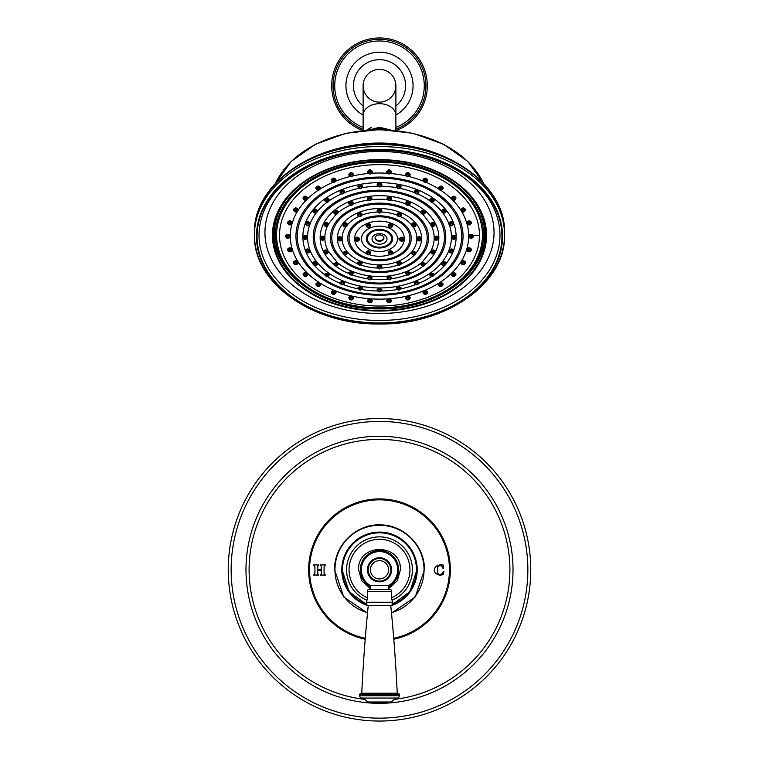 <?xml version="1.0" encoding="UTF-8"?>
<svg xmlns="http://www.w3.org/2000/svg" width="759" height="759" viewBox="0 0 759 759"><rect width="100%" height="100%" fill="white"/><g stroke="black" fill="none" stroke-linecap="round" stroke-linejoin="round"><path stroke-width="1.14" d="M365.278 638.281A69.951 69.951 0 0 1 379.5 499.839A69.951 69.951 0 0 1 393.722 638.281M314.928 566.774L314.928 573.187L313.619 575.056L318.856 575.056L317.841 574.041L317.642 570.294L321.351 570.294L321.142 574.041L320.156 575.056L325.383 575.056L324.065 573.187L324.065 566.774L325.383 564.905L320.156 564.905L321.161 565.901L321.351 569.582L317.642 569.582L317.841 565.92L318.856 564.905L313.619 564.905L314.928 566.774M435.865 566.29C432.829 570.768 434.195 573.747 439.973 575.246L443.465 574.62L443.835 571.442L442.032 573.605C440.334 574.942 438.911 574.829 437.763 573.244L437.772 566.698L440.04 565.389L441.956 566.309L442.971 568.282L443.588 568.282L443.398 565.113L440.087 564.668L435.865 566.29M379.5 418.522A151.259 151.259 0 0 0 228.241 569.791A151.259 151.259 0 0 0 379.5 721.05A151.259 151.259 0 0 0 530.759 569.791A151.259 151.259 0 0 0 379.5 418.522M367.441 597.769A30.474 30.474 0 0 1 379.5 539.317A30.474 30.474 0 0 1 391.559 597.769M370.193 589.553L370.193 585.436L388.807 585.436L388.807 589.553M392.678 602.248A20.569 20.569 0 0 1 391.701 591.451A1.613 1.613 90 0 0 390.107 589.553L368.893 589.553A1.613 1.613 -90 0 0 367.299 591.451A20.569 20.569 0 0 1 366.322 602.248A2.419 2.419 0 0 0 368.248 605.483A1694.135 1694.135 0 0 0 361.749 693.214L397.251 693.214A1694.135 1694.135 0 0 0 390.752 605.483A2.419 2.419 0 0 0 392.678 602.248L366.322 602.248M390.771 605.483L368.229 605.483M391.454 701.99A11.499 11.499 0 0 1 397.517 698.052A2.419 2.419 90 0 0 399.329 695.718L399.329 694.827A1.613 1.613 0 0 0 397.716 693.214L361.284 693.214A1.613 1.613 0 0 0 359.671 694.827L359.671 695.718A2.419 2.419 -90 0 0 361.483 698.052A11.499 11.499 0 0 1 367.546 701.99A2.419 2.419 0 0 0 369.434 702.9L389.566 702.9A2.419 2.419 0 0 0 391.454 701.99L367.546 701.99M390.79 569.791A11.29 11.29 0 0 1 379.5 581.081A11.29 11.29 0 0 1 368.21 569.791A11.29 11.29 0 0 1 379.5 558.491A11.29 11.29 0 0 1 390.79 569.791A11.29 11.29 0 0 1 379.5 581.081A11.29 11.29 0 0 1 368.21 569.791A11.29 11.29 0 0 1 379.5 558.491A11.29 11.29 0 0 1 390.79 569.791M328.903 200.936L329.349 199.93C327.822 197.625 326.266 197.568 324.672 199.759L324.7 200.015M329.273 200.699A2.258 1.594 180 0 0 329.283 200.575A2.258 1.594 180 0 0 327.015 198.981A2.258 1.594 180 0 0 324.757 200.575A2.258 1.594 180 0 0 324.767 200.699C326.266 202.805 327.774 202.805 329.273 200.699L329.349 199.93M401.027 186.496L401.056 186.23C399.481 183.953 397.915 183.972 396.378 186.297L396.407 186.562M418.93 191.704L418.959 191.439C417.374 189.209 415.818 189.247 414.281 191.572L414.31 191.828M434.3 200.015L434.328 199.759C432.744 197.568 431.178 197.625 429.651 199.93L429.727 200.699C431.226 202.805 432.734 202.805 434.233 200.699A2.258 1.594 180 0 0 434.243 200.575A2.258 1.594 180 0 0 431.985 198.981A2.258 1.594 180 0 0 429.717 200.575A2.258 1.594 180 0 0 429.727 200.699M429.651 199.93L430.097 200.936M441.453 210.822L441.605 211.429L441.453 210.822C442.971 208.535 444.537 208.469 446.121 210.604L446.102 210.86M453.512 223.507L453.54 223.25C451.947 221.154 450.391 221.239 448.863 223.488L449.072 224.171M456.045 237.083L456.074 236.827C454.707 234.854 453.161 234.844 451.425 236.817L451.396 237.083M307.604 237.083L307.575 236.817C305.839 234.844 304.293 234.844 302.926 236.827L302.955 237.083M309.928 224.171L310.137 223.488C308.609 221.239 307.053 221.154 305.46 223.25L305.488 223.507M317.547 210.822L317.395 211.429L317.547 210.822C316.029 208.535 314.473 208.469 312.879 210.604L312.898 210.86M344.69 191.828L344.719 191.572C343.191 189.247 341.635 189.209 340.041 191.439L340.07 191.704M362.593 186.562L362.622 186.297C361.085 183.972 359.519 183.953 357.944 186.23L357.973 186.496M381.805 184.741L381.834 184.475C380.278 182.169 378.722 182.169 377.166 184.475L377.195 184.741M399.718 187.388A1.006 0.712 0 0 1 397.697 187.388A1.006 0.712 180 0 1 399.718 187.388M417.621 192.634A1.006 0.712 0 0 1 415.6 192.634A1.006 0.712 180 0 1 417.621 192.634M432.991 200.974A1.006 0.712 0 0 1 430.97 200.974A1.006 0.712 180 0 1 432.991 200.974M444.783 211.846A1.006 0.712 0 0 1 442.763 211.846A1.006 0.712 180 0 1 444.783 211.846M452.203 224.503A1.006 0.712 0 0 1 450.182 224.503A1.006 0.712 180 0 1 452.203 224.503M310.108 250.897L309.928 249.986C307.974 248.468 306.484 248.61 305.46 250.413L305.488 250.66M317.528 263.534L317.025 262.282C314.994 261.21 313.609 261.476 312.879 263.088L312.898 263.326M329.321 274.388L328.381 272.861L324.7 274.208M344.7 282.699L343.22 280.991L340.07 282.576M362.603 287.908L360.534 286.134L357.973 287.841M381.815 289.663L379.87 287.936L377.185 289.663M401.027 287.841L398.466 286.134L396.397 287.908M418.93 282.576L415.78 280.991L414.3 282.699M434.3 274.208L430.619 272.861L429.679 274.388M446.102 263.326L446.121 263.088C445.391 261.476 444.006 261.21 441.975 262.282L441.472 263.534M453.512 250.66L453.54 250.413C452.516 248.61 451.026 248.468 449.072 249.986L448.892 250.897M308.818 251.665A1.006 0.712 0 0 1 306.797 251.665A1.006 0.712 180 0 1 308.818 251.665M316.237 264.322A1.006 0.712 0 0 1 314.217 264.322A1.006 0.712 180 0 1 316.237 264.322M328.03 275.194A1.006 0.712 0 0 1 326.009 275.194A1.006 0.712 180 0 1 328.03 275.194M343.4 283.534A1.006 0.712 0 0 1 341.379 283.534A1.006 0.712 180 0 1 343.4 283.534M361.303 288.781A1.006 0.712 0 0 1 359.282 288.781A1.006 0.712 180 0 1 361.303 288.781M380.506 290.564A1.006 0.712 0 0 1 378.494 290.564A1.006 0.712 180 0 1 380.506 290.564M399.718 288.781A1.006 0.712 0 0 1 397.697 288.781A1.006 0.712 180 0 1 399.718 288.781M417.621 283.534A1.006 0.712 0 0 1 415.6 283.534A1.006 0.712 180 0 1 417.621 283.534M432.991 275.194A1.006 0.712 0 0 1 430.97 275.194A1.006 0.712 180 0 1 432.991 275.194M444.783 264.322A1.006 0.712 0 0 1 442.763 264.322A1.006 0.712 180 0 1 444.783 264.322M452.203 251.665A1.006 0.712 0 0 1 450.182 251.665A1.006 0.712 180 0 1 452.203 251.665M473.398 236.011L473.426 235.764C471.832 233.734 470.276 233.838 468.739 236.068L468.768 236.315M290.232 236.315L290.261 236.068C288.724 233.838 287.168 233.734 285.574 235.764L285.602 236.011M471.396 249.474L471.424 249.227C469.83 247.235 468.275 247.339 466.738 249.531L466.766 249.768M465.476 262.348L465.504 262.111C463.91 260.157 462.354 260.252 460.817 262.396L460.846 262.623M455.903 274.084L455.931 273.847C454.337 271.921 452.772 272.007 451.244 274.103L451.273 274.331M443.095 284.16L443.123 283.932C441.529 282.016 439.964 282.092 438.436 284.141L438.465 284.369M427.611 292.139L427.63 291.911C426.046 290.004 424.48 290.061 422.943 292.063L422.972 292.291M410.116 297.67L410.145 297.443C408.56 295.536 406.995 295.574 405.458 297.547L405.477 297.765M391.388 300.517L391.416 300.289C389.841 298.372 388.285 298.382 386.729 300.327L386.758 300.545M372.242 300.545L372.271 300.327C370.715 298.382 369.159 298.372 367.584 300.289L367.612 300.517M353.523 297.765L353.542 297.547C351.996 295.574 350.44 295.536 348.855 297.443L348.884 297.67M336.028 292.291L336.057 292.063C334.52 290.061 332.954 290.004 331.37 291.911L331.389 292.139M320.535 284.369L320.564 284.141C319.036 282.092 317.471 282.016 315.877 283.932L315.905 284.16M307.727 274.331L307.756 274.103C306.219 272.007 304.663 271.921 303.069 273.847L303.097 274.084M298.154 262.623L298.183 262.396C296.646 260.252 295.08 260.157 293.496 262.111L293.524 262.348M292.234 249.768L292.262 249.531C290.725 247.339 289.17 247.235 287.576 249.227L287.604 249.474M427.602 180.035L427.63 179.769C426.055 177.502 424.49 177.559 422.943 179.921L422.972 180.187M443.095 187.966L443.123 187.701C441.539 185.481 439.973 185.547 438.436 187.909L438.465 188.166M455.903 198.004L455.931 197.738C454.347 195.566 452.781 195.642 451.244 197.985L451.273 198.241M465.476 209.702L465.504 209.446C463.92 207.321 462.354 207.416 460.817 209.721L460.846 209.977M471.396 222.558L471.424 222.302C469.83 220.233 468.275 220.328 466.738 222.605L466.766 222.852M292.234 222.852L292.262 222.605C290.725 220.328 289.17 220.224 287.576 222.302L287.604 222.558M298.154 209.977L298.183 209.721C296.646 207.416 295.08 207.321 293.496 209.446L293.524 209.702M307.727 198.241L307.756 197.985C306.219 195.642 304.653 195.566 303.069 197.738L303.097 198.004M320.535 188.166L320.564 187.909C319.027 185.547 317.461 185.481 315.877 187.701L315.905 187.966M336.028 180.187L336.057 179.921C334.51 177.559 332.945 177.502 331.37 179.769L331.398 180.035M353.514 174.655L353.542 174.39C351.996 172.018 350.43 171.989 348.855 174.295L348.884 174.561M372.242 171.809L372.271 171.543C370.715 169.181 369.149 169.172 367.584 171.515L367.612 171.781M391.388 171.781L391.416 171.515C389.851 169.172 388.285 169.181 386.729 171.543L386.758 171.809M410.116 174.561L410.145 174.295C408.57 171.989 407.004 172.018 405.458 174.39L405.486 174.655M483.635 219.873A105.283 74.439 180 0 1 484.783 230.812L484.783 234.095C486.187 274.54 435.002 310.27 378.58 308.885C322.803 309.539 272.87 274.065 274.217 234.095A105.283 74.439 0 0 1 300.109 185.205M275.365 219.873A105.283 74.439 180 0 0 274.217 230.812L274.217 234.095M273.155 233.041A106.383 75.226 180 0 0 276.599 249.91M482.401 249.91A106.383 75.226 180 0 0 485.845 233.041M283.183 203.327C299.881 177.378 339.093 159.751 379.5 160.073A106.383 75.226 180 0 0 283.183 203.327A106.383 75.226 180 0 0 273.117 235.271A106.383 75.226 180 0 0 379.5 310.497A106.383 75.226 180 0 0 485.883 235.271A106.383 75.226 180 0 0 475.817 203.327A106.383 75.226 180 0 0 379.5 160.045C419.907 159.751 459.119 177.378 475.817 203.327M342.224 147.644A109.818 77.655 0 0 1 379.5 143.034A109.818 77.655 180 0 1 416.776 147.644M387.09 129.713L379.5 128.556L372.906 129.666M376.293 129.561L383.75 129.59M369.557 129.846L379.5 127.265L390.297 129.903M366.787 130.055L371.531 127.246L367.783 129.979M367.365 130.007L371.531 127.246M372.46 129.685L387.517 129.742M363.115 130.406L363.115 115.283A16.385 11.584 180 0 1 379.5 103.698A16.385 11.584 180 0 1 395.885 115.283L395.885 85.748A16.385 16.385 0 0 0 379.5 69.363A16.385 16.385 0 0 0 363.115 85.748A16.385 16.385 0 0 0 379.5 102.133A16.385 16.385 0 0 0 395.885 85.748A16.385 16.385 0 0 0 379.5 69.363A16.385 16.385 0 0 0 363.115 85.748A16.385 16.385 0 0 1 379.5 69.363M362.603 130.463A47.798 47.798 0 0 1 379.5 37.95A47.798 47.798 0 0 1 396.397 130.463M472.07 237.083A1.006 0.712 0 0 1 470.058 237.083A1.006 0.712 180 0 1 472.07 237.083M426.292 181.012A1.006 0.712 0 0 1 424.272 181.012A1.006 0.712 180 0 1 426.292 181.012M441.776 188.972A1.006 0.712 0 0 1 439.765 188.972A1.006 0.712 180 0 1 441.776 188.972M454.584 199.029A1.006 0.712 0 0 1 452.573 199.029A1.006 0.712 180 0 1 454.584 199.029M464.157 210.746A1.006 0.712 0 0 1 462.136 210.746A1.006 0.712 180 0 1 464.157 210.746M470.068 223.62A1.006 0.712 0 0 1 468.056 223.62A1.006 0.712 180 0 1 470.068 223.62M290.944 223.62A1.006 0.712 0 0 1 288.932 223.62A1.006 0.712 180 0 1 290.944 223.62M296.864 210.746A1.006 0.712 0 0 1 294.843 210.746A1.006 0.712 180 0 1 296.864 210.746M306.427 199.029A1.006 0.712 0 0 1 304.416 199.029A1.006 0.712 180 0 1 306.427 199.029M319.235 188.972A1.006 0.712 0 0 1 317.224 188.972A1.006 0.712 180 0 1 319.235 188.972M334.728 181.012A1.006 0.712 0 0 1 332.708 181.012A1.006 0.712 180 0 1 334.728 181.012M352.214 175.509A1.006 0.712 0 0 1 350.193 175.509A1.006 0.712 180 0 1 352.214 175.509M370.933 172.691A1.006 0.712 0 0 1 368.921 172.691A1.006 0.712 180 0 1 370.933 172.691M390.079 172.691A1.006 0.712 0 0 1 388.067 172.691A1.006 0.712 180 0 1 390.079 172.691M408.807 175.509A1.006 0.712 0 0 1 406.786 175.509A1.006 0.712 180 0 1 408.807 175.509M288.942 237.083A1.006 0.712 0 0 1 286.93 237.083A1.006 0.712 180 0 1 288.942 237.083M470.068 250.546A1.006 0.712 0 0 1 468.056 250.546A1.006 0.712 180 0 1 470.068 250.546M464.157 263.42A1.006 0.712 0 0 1 462.136 263.42A1.006 0.712 180 0 1 464.157 263.42M454.584 275.137A1.006 0.712 0 0 1 452.573 275.137A1.006 0.712 180 0 1 454.584 275.137M441.776 285.204A1.006 0.712 0 0 1 439.765 285.204A1.006 0.712 180 0 1 441.776 285.204M426.292 293.154A1.006 0.712 0 0 1 424.272 293.154A1.006 0.712 180 0 1 426.292 293.154M408.807 298.657A1.006 0.712 0 0 1 406.786 298.657A1.006 0.712 180 0 1 408.807 298.657M390.079 301.475A1.006 0.712 0 0 1 388.067 301.475A1.006 0.712 180 0 1 390.079 301.475M370.933 301.475A1.006 0.712 0 0 1 368.921 301.475A1.006 0.712 180 0 1 370.933 301.475M352.214 298.657A1.006 0.712 0 0 1 350.193 298.657A1.006 0.712 180 0 1 352.214 298.657M334.728 293.154A1.006 0.712 0 0 1 332.708 293.154A1.006 0.712 180 0 1 334.728 293.154M319.235 285.204A1.006 0.712 0 0 1 317.224 285.204A1.006 0.712 180 0 1 319.235 285.204M306.427 275.137A1.006 0.712 0 0 1 304.416 275.137A1.006 0.712 180 0 1 306.427 275.137M296.864 263.42A1.006 0.712 0 0 1 294.843 263.42A1.006 0.712 180 0 1 296.864 263.42M290.944 250.546A1.006 0.712 0 0 1 288.932 250.546A1.006 0.712 180 0 1 290.944 250.546M306.285 238.079A1.006 0.712 0 0 1 304.274 238.079A1.006 0.712 180 0 1 306.285 238.079M391.691 198.412L391.72 198.156C390.145 195.898 388.589 195.907 387.033 198.184L387.062 198.45M410.258 203.156L410.287 202.9C408.684 200.689 407.128 200.718 405.6 202.995L405.629 203.251M420.733 211.998L420.894 212.615L420.733 211.998C422.251 209.731 423.816 209.683 425.419 211.846L425.391 212.112M422.981 214.436L430.628 224.322M435.268 224.18L435.296 223.924C433.693 221.818 432.127 221.875 430.609 224.104M438.702 237.928L438.73 237.681C437.573 235.764 436.046 235.651 434.167 237.339L434.044 237.871M324.956 237.871L324.833 237.339C322.954 235.651 321.427 235.764 320.27 237.681L320.298 237.928M328.372 224.322L328.391 224.104C326.873 221.875 325.307 221.808 323.704 223.924L323.732 224.18M328.391 224.114L336.019 214.436M338.267 211.998L338.106 212.615L338.267 211.998C336.759 209.731 335.193 209.683 333.581 211.846L333.609 212.112M353.371 203.251L353.4 202.995C351.872 200.718 350.316 200.689 348.713 202.9L348.742 203.156M371.938 198.45L371.967 198.184C370.42 195.907 368.855 195.898 367.28 198.156L367.309 198.412M390.382 199.332A1.006 0.712 0 0 1 388.371 199.332A1.006 0.712 180 0 1 390.382 199.332M408.949 204.114A1.006 0.712 0 0 1 406.928 204.114A1.006 0.712 180 0 1 408.949 204.114M424.072 213.089A1.006 0.712 0 0 1 422.061 213.089A1.006 0.712 180 0 1 424.072 213.089M433.949 225.186A1.006 0.712 0 0 1 431.937 225.186A1.006 0.712 180 0 1 433.949 225.186M435.268 251.684L435.296 251.438C434.537 249.777 433.142 249.502 431.121 250.593L430.628 251.827M430.609 251.618L420.761 263.933M425.391 263.79L421.852 262.31M410.258 272.794L407.469 271.077L406.188 271.599L405.629 272.879M391.691 277.595L389.718 275.84L388.266 276.02L387.062 277.633M371.938 277.633L370.734 276.02L369.282 275.84L367.309 277.595M353.371 272.879L352.812 271.599L351.531 271.077L348.742 272.794M338.239 263.933L337.148 262.31L333.609 263.79M337.148 262.31L327.879 250.593C325.858 249.502 324.463 249.777 323.704 251.438L323.732 251.684M323.638 238.943A1.006 0.712 0 0 1 321.617 238.943A1.006 0.712 180 0 1 323.638 238.943M381.824 210.679L381.853 210.423C380.287 208.184 378.713 208.184 377.147 210.423L377.176 210.679M401.596 214.389L401.625 214.133C400.002 211.941 398.428 211.96 396.919 214.199L397.014 215.167C398.513 217.273 400.012 217.273 401.52 215.167A2.258 1.594 180 0 0 401.53 215.053A2.258 1.594 180 0 0 399.262 213.45A2.258 1.594 180 0 0 397.004 215.053A2.258 1.594 180 0 0 397.014 215.167M396.919 214.199L397.355 215.186M416.065 224.598L416.093 224.341C414.452 222.197 412.887 222.235 411.387 224.455L411.416 224.711M411.387 224.455L411.397 224.617A37.409 26.451 0 0 0 400.467 216.533M421.368 238.554L421.387 238.307C420.344 236.438 418.845 236.248 416.9 237.747L416.682 238.44M342.318 238.44L342.1 237.747C340.155 236.248 338.656 236.438 337.613 238.307L337.632 238.554M347.584 224.711L347.613 224.455C346.113 222.235 344.548 222.197 342.907 224.341L342.935 224.598M358.533 216.533A37.409 26.451 0 0 0 347.603 224.617L347.613 224.455M361.645 215.186L362.081 214.199C360.572 211.96 358.998 211.941 357.375 214.133L357.404 214.389M361.986 215.167A2.258 1.594 180 0 0 361.996 215.053A2.258 1.594 180 0 0 359.738 213.45A2.258 1.594 180 0 0 357.47 215.053A2.258 1.594 180 0 0 357.48 215.167C358.988 217.273 360.487 217.273 361.986 215.167L362.081 214.199M380.506 211.704A1.006 0.712 0 0 1 378.494 211.704A1.006 0.712 180 0 1 380.506 211.704M400.278 215.442A1.006 0.712 0 0 1 398.257 215.442A1.006 0.712 180 0 1 400.278 215.442M414.746 225.679A1.006 0.712 0 0 1 412.725 225.679A1.006 0.712 180 0 1 414.746 225.679M416.065 252.538L412.374 251.058L411.416 252.652M401.596 262.785L399.044 260.992L397.355 261.684L396.938 262.851M381.824 266.561L380.477 264.882L378.523 264.882L377.176 266.561M362.062 262.851L361.645 261.684L359.956 260.992L357.404 262.785M347.584 252.652L346.626 251.058L342.935 252.538M340.981 239.654A1.006 0.712 0 0 1 338.96 239.654A1.006 0.712 180 0 1 340.981 239.654M404.006 238.971L404.035 238.724C402.365 236.609 400.799 236.637 399.348 238.8L399.376 239.047M359.624 239.047L359.652 238.8C358.201 236.637 356.635 236.609 354.965 238.724L354.994 238.971M392.915 225.404L392.934 225.157C391.293 223.004 389.728 223.013 388.247 225.195L388.276 225.442M370.724 225.442L370.753 225.195C369.272 223.013 367.707 223.004 366.066 225.157L366.085 225.404M392.915 252.567L392.934 252.33C391.274 250.233 389.709 250.242 388.247 252.368L388.276 252.605M370.724 252.605L370.753 252.368C369.291 250.242 367.726 250.233 366.066 252.33L366.085 252.567M391.682 238.649A12.182 8.615 180 0 0 379.5 230.034A12.182 8.615 180 0 0 367.318 238.649A12.182 8.615 180 0 0 379.5 247.263A12.182 8.615 180 0 0 391.682 238.649M391.597 238.658A12.097 8.558 180 0 0 379.5 230.1A12.097 8.558 180 0 0 367.403 238.658A12.097 8.558 180 0 0 379.5 247.206A12.097 8.558 180 0 0 391.597 238.658L391.597 237.662M367.403 238.658L367.403 237.662M386.967 238.914A7.467 5.275 180 0 0 379.5 233.639A7.467 5.275 180 0 0 372.033 238.914A7.467 5.275 0 0 0 379.5 244.199A7.467 5.275 0 0 0 386.967 238.914M383.94 238.079A4.44 3.14 0 0 1 379.5 241.22A4.44 3.14 0 0 1 375.06 238.079A4.44 3.14 180 0 1 379.5 234.948A4.44 3.14 180 0 1 383.94 238.079M383.921 237.795A4.44 3.14 0 0 1 379.5 240.65A4.44 3.14 0 0 1 375.079 237.795M402.697 239.939A1.006 0.712 0 0 1 400.676 239.939A1.006 0.712 180 0 1 402.697 239.939M391.597 253.525A1.006 0.712 0 0 1 389.585 253.525A1.006 0.712 180 0 1 391.597 253.525M369.415 253.525A1.006 0.712 0 0 1 367.403 253.525A1.006 0.712 180 0 1 369.415 253.525M358.324 239.939A1.006 0.712 0 0 1 356.303 239.939A1.006 0.712 180 0 1 358.324 239.939M391.597 226.353A1.006 0.712 0 0 1 389.585 226.353A1.006 0.712 180 0 1 391.597 226.353M369.415 226.353A1.006 0.712 0 0 1 367.403 226.353A1.006 0.712 180 0 1 369.415 226.353M414.746 253.629A1.006 0.712 0 0 1 412.725 253.629A1.006 0.712 180 0 1 414.746 253.629M400.278 263.857A1.006 0.712 0 0 1 398.257 263.857A1.006 0.712 180 0 1 400.278 263.857M380.506 267.604A1.006 0.712 0 0 1 378.494 267.604A1.006 0.712 180 0 1 380.506 267.604M360.743 263.857A1.006 0.712 0 0 1 358.722 263.857A1.006 0.712 180 0 1 360.743 263.857M346.275 253.629A1.006 0.712 0 0 1 344.254 253.629A1.006 0.712 180 0 1 346.275 253.629M420.04 239.654A1.006 0.712 0 0 1 418.019 239.654A1.006 0.712 180 0 1 420.04 239.654M346.275 225.679A1.006 0.712 0 0 1 344.254 225.679A1.006 0.712 180 0 1 346.275 225.679M360.743 215.442A1.006 0.712 0 0 1 358.722 215.442A1.006 0.712 180 0 1 360.743 215.442M433.949 252.69A1.006 0.712 0 0 1 431.937 252.69A1.006 0.712 180 0 1 433.949 252.69M424.072 264.787A1.006 0.712 0 0 1 422.061 264.787A1.006 0.712 180 0 1 424.072 264.787M408.949 273.771A1.006 0.712 0 0 1 406.928 273.771A1.006 0.712 180 0 1 408.949 273.771M390.382 278.544A1.006 0.712 0 0 1 388.371 278.544A1.006 0.712 180 0 1 390.382 278.544M370.629 278.544A1.006 0.712 0 0 1 368.618 278.544A1.006 0.712 180 0 1 370.629 278.544M352.072 273.771A1.006 0.712 0 0 1 350.051 273.771A1.006 0.712 180 0 1 352.072 273.771M336.939 264.787A1.006 0.712 0 0 1 334.928 264.787A1.006 0.712 180 0 1 336.939 264.787M327.063 252.69A1.006 0.712 0 0 1 325.051 252.69A1.006 0.712 180 0 1 327.063 252.69M437.383 238.943A1.006 0.712 0 0 1 435.362 238.943A1.006 0.712 180 0 1 437.383 238.943M327.063 225.186A1.006 0.712 0 0 1 325.051 225.186A1.006 0.712 180 0 1 327.063 225.186M336.939 213.089A1.006 0.712 0 0 1 334.928 213.089A1.006 0.712 180 0 1 336.939 213.089M352.072 204.114A1.006 0.712 0 0 1 350.051 204.114A1.006 0.712 180 0 1 352.072 204.114M370.629 199.332A1.006 0.712 0 0 1 368.618 199.332A1.006 0.712 180 0 1 370.629 199.332M454.726 238.079A1.006 0.712 0 0 1 452.715 238.079A1.006 0.712 180 0 1 454.726 238.079M308.818 224.503A1.006 0.712 0 0 1 306.797 224.503A1.006 0.712 180 0 1 308.818 224.503M316.237 211.846A1.006 0.712 0 0 1 314.217 211.846A1.006 0.712 180 0 1 316.237 211.846M343.4 192.634A1.006 0.712 0 0 1 341.379 192.634A1.006 0.712 180 0 1 343.4 192.634M361.303 187.388A1.006 0.712 0 0 1 359.282 187.388A1.006 0.712 180 0 1 361.303 187.388M380.506 185.604A1.006 0.712 0 0 1 378.494 185.604A1.006 0.712 180 0 1 380.506 185.604M328.03 200.974A1.006 0.712 0 0 1 326.009 200.974A1.006 0.712 180 0 1 328.03 200.974M368.219 605.767A37.703 37.703 0 0 1 379.5 532.087A37.703 37.703 0 0 1 390.781 605.767M366.55 604.392A36.944 36.944 0 0 1 379.5 532.837A36.944 36.944 0 0 1 392.45 604.392M391.454 612.655A44.496 44.496 0 0 0 379.5 525.285A44.496 44.496 0 0 0 367.546 612.655M393.731 638.395A70.065 70.065 0 0 0 379.5 499.726A70.065 70.065 0 0 0 365.269 638.395M393.788 639.201A70.872 70.872 0 0 0 379.5 498.919A70.872 70.872 0 0 0 365.212 639.201M394.49 699.333A130.406 130.406 0 0 0 509.687 562.277A130.406 130.406 0 0 0 379.5 439.376A130.406 130.406 0 0 0 249.313 562.277A130.406 130.406 0 0 0 364.51 699.333M379.5 436.264A133.518 133.518 0 0 0 245.982 569.791A133.518 133.518 0 0 0 379.5 703.308A133.518 133.518 0 0 0 513.018 569.791A133.518 133.518 0 0 0 379.5 436.264M379.5 421.435A148.356 148.356 0 0 1 527.856 569.791A148.356 148.356 0 0 1 379.5 718.147A148.356 148.356 0 0 1 231.144 569.791A148.356 148.356 0 0 1 379.5 421.435M392.042 600.227A32.922 32.922 0 0 0 379.5 536.869A32.922 32.922 0 0 0 366.958 600.227M370.193 586.574A19.193 19.193 0 0 1 379.5 550.598A19.193 19.193 0 0 1 388.807 586.574M379.5 581.84A12.059 12.059 0 0 0 391.559 569.791A12.059 12.059 0 0 0 379.5 557.732A12.059 12.059 0 0 0 367.441 569.791A12.059 12.059 0 0 0 379.5 581.84M391.701 591.451L367.299 591.451M397.517 698.052L361.483 698.052M399.329 695.718L359.671 695.718M399.329 694.827L359.671 694.827M379.5 557.998A11.783 11.783 0 0 0 367.717 569.791A11.783 11.783 0 0 0 379.5 581.574A11.783 11.783 0 0 0 391.283 569.791A11.783 11.783 0 0 0 379.5 557.998M388.608 569.791A9.108 9.108 0 0 1 379.5 578.899A9.108 9.108 0 0 1 370.392 569.791A9.108 9.108 0 0 1 379.5 560.683A9.108 9.108 0 0 1 388.608 569.791M400.126 188.355A71.925 50.862 0 0 1 414.405 192.615M417.422 193.868A71.925 50.862 0 0 1 429.727 200.67M432.013 202.321A71.925 50.862 0 0 1 441.491 211.287M442.895 213.051A71.925 50.862 0 0 1 448.873 223.658M449.432 225.205A71.925 50.862 0 0 1 451.425 236.817M453.493 250.906A76.631 54.183 180 0 0 456.131 236.827A984.167 695.908 180 0 1 456.074 236.827M456.131 236.827A76.631 54.183 180 0 0 379.5 182.644A76.631 54.183 180 0 0 302.869 236.827A76.631 54.183 180 0 0 305.507 250.906M307.575 236.817A71.925 50.862 0 0 1 309.568 225.205M310.127 223.658A71.925 50.862 0 0 1 316.105 213.051M317.509 211.287A71.925 50.862 0 0 1 326.987 202.321M329.273 200.67A71.925 50.862 0 0 1 341.578 193.868M344.595 192.615A71.925 50.862 0 0 1 358.874 188.355M362.366 187.682A71.925 50.862 0 0 1 377.678 186.24M381.322 186.24A71.925 50.862 0 0 1 396.634 187.682M396.454 187.112C397.963 189.219 399.462 189.219 400.961 187.112A2.258 1.594 180 0 0 400.97 186.999A2.258 1.594 180 0 0 398.712 185.395A2.258 1.594 180 0 0 396.445 186.999A2.258 1.594 180 0 0 396.454 187.112L396.378 186.429M397.052 187.388A1.66 1.176 180 0 0 398.712 188.564A1.66 1.176 180 0 0 400.363 187.388A1.66 1.176 180 0 0 398.712 186.221A1.66 1.176 180 0 0 397.052 187.388M313.211 237.093A66.289 46.868 0 0 1 379.5 190.215A66.289 46.868 0 0 1 445.789 237.093A66.289 46.868 0 0 1 379.5 283.961A66.289 46.868 0 0 1 313.211 237.093M414.357 192.359C415.856 194.465 417.365 194.465 418.864 192.359A2.258 1.594 180 0 0 418.873 192.236A2.258 1.594 180 0 0 416.606 190.642A2.258 1.594 180 0 0 414.348 192.236A2.258 1.594 180 0 0 414.357 192.359L414.281 191.695M418.266 192.634A1.66 1.176 180 0 0 416.606 191.458A1.66 1.176 180 0 0 414.955 192.634A1.66 1.176 180 0 0 416.606 193.801A1.66 1.176 180 0 0 418.266 192.634M433.636 200.974A1.66 1.176 180 0 0 431.985 199.797A1.66 1.176 180 0 0 430.325 200.974A1.66 1.176 180 0 0 431.985 202.141A1.66 1.176 180 0 0 433.636 200.974M441.52 211.571C443.028 213.677 444.527 213.677 446.026 211.571A2.258 1.594 180 0 0 446.036 211.448A2.258 1.594 180 0 0 443.778 209.845A2.258 1.594 180 0 0 441.52 211.448A2.258 1.594 180 0 0 441.52 211.571L441.453 210.955M445.429 211.846A1.66 1.176 180 0 0 443.778 210.67A1.66 1.176 180 0 0 442.118 211.846A1.66 1.176 180 0 0 443.778 213.013A1.66 1.176 180 0 0 445.429 211.846M448.939 224.228C450.438 226.334 451.937 226.334 453.446 224.228A2.258 1.594 180 0 0 453.455 224.104A2.258 1.594 180 0 0 451.188 222.51A2.258 1.594 180 0 0 448.93 224.104A2.258 1.594 180 0 0 448.939 224.228L448.873 223.62M452.848 224.503A1.66 1.176 180 0 0 451.188 223.326A1.66 1.176 180 0 0 449.537 224.503A1.66 1.176 180 0 0 451.188 225.67A1.66 1.176 180 0 0 452.848 224.503M451.463 237.804C452.971 239.91 454.47 239.91 455.969 237.804A2.258 1.594 180 0 0 455.979 237.69A2.258 1.594 180 0 0 453.721 236.087A2.258 1.594 180 0 0 451.463 237.69A2.258 1.594 180 0 0 451.463 237.804L451.396 237.206M309.928 249.986A71.925 50.862 0 0 1 307.575 237.406M317.025 262.282A71.925 50.862 0 0 1 310.118 250.489M328.381 272.861A71.925 50.862 0 0 1 317.395 262.728M343.22 280.991A71.925 50.862 0 0 1 328.903 273.221M360.534 286.134A71.925 50.862 0 0 1 343.855 281.247M379.13 287.936A71.925 50.862 0 0 1 361.237 286.266M397.763 286.266A71.925 50.862 0 0 1 379.87 287.936M415.145 281.247A71.925 50.862 0 0 1 398.466 286.134M430.097 273.221A71.925 50.862 0 0 1 415.78 280.991M441.605 262.728A71.925 50.862 0 0 1 430.619 272.861M448.882 250.489A71.925 50.862 0 0 1 441.975 262.282M451.425 237.406A71.925 50.862 0 0 1 449.072 249.986M303.031 237.804C304.53 239.91 306.029 239.91 307.537 237.804A2.258 1.594 180 0 0 307.537 237.69A2.258 1.594 180 0 0 305.279 236.087A2.258 1.594 180 0 0 303.021 237.69A2.258 1.594 180 0 0 303.031 237.804L302.936 236.95M306.114 252.424A76.631 54.183 180 0 0 312.926 263.658M314.568 265.593A76.631 54.183 180 0 0 324.748 274.73M327.347 276.523A76.631 54.183 180 0 0 340.146 283.316M343.495 284.663A76.631 54.183 180 0 0 358.125 288.856M361.939 289.568A76.631 54.183 180 0 0 377.508 290.991M381.492 290.991A76.631 54.183 180 0 0 397.061 289.568M400.875 288.856A76.631 54.183 180 0 0 415.505 284.663M418.854 283.316A76.631 54.183 180 0 0 431.653 276.523M434.252 274.73A76.631 54.183 180 0 0 444.432 265.593M446.074 263.658A76.631 54.183 180 0 0 452.886 252.424M305.554 251.39C307.063 253.497 308.562 253.497 310.061 251.39A2.258 1.594 180 0 0 310.07 251.267A2.258 1.594 180 0 0 307.812 249.673A2.258 1.594 180 0 0 305.545 251.267A2.258 1.594 180 0 0 305.554 251.39L305.469 250.536M306.152 251.665A1.66 1.176 180 0 0 307.812 252.842A1.66 1.176 180 0 0 309.463 251.665A1.66 1.176 180 0 0 307.812 250.498A1.66 1.176 180 0 0 306.152 251.665M312.974 264.047C314.473 266.153 315.972 266.153 317.48 264.047A2.258 1.594 180 0 0 317.48 263.923A2.258 1.594 180 0 0 315.222 262.329A2.258 1.594 180 0 0 312.964 263.923A2.258 1.594 180 0 0 312.974 264.047L312.879 263.212M313.571 264.322A1.66 1.176 180 0 0 315.222 265.498A1.66 1.176 180 0 0 316.882 264.322A1.66 1.176 180 0 0 315.222 263.155A1.66 1.176 180 0 0 313.571 264.322M324.767 274.919C326.266 277.026 327.774 277.026 329.273 274.919A2.258 1.594 180 0 0 329.283 274.796A2.258 1.594 180 0 0 327.015 273.202A2.258 1.594 180 0 0 324.757 274.796A2.258 1.594 180 0 0 324.767 274.919L324.681 274.094M325.364 275.194A1.66 1.176 180 0 0 327.015 276.361A1.66 1.176 180 0 0 328.675 275.194A1.66 1.176 180 0 0 327.015 274.018A1.66 1.176 180 0 0 325.364 275.194M340.136 283.259C341.635 285.365 343.144 285.365 344.643 283.259A2.258 1.594 180 0 0 344.652 283.135A2.258 1.594 180 0 0 342.394 281.542A2.258 1.594 180 0 0 340.127 283.135A2.258 1.594 180 0 0 340.136 283.259L340.051 282.462M340.734 283.534A1.66 1.176 180 0 0 342.394 284.701A1.66 1.176 180 0 0 344.045 283.534A1.66 1.176 180 0 0 342.394 282.357A1.66 1.176 180 0 0 340.734 283.534M358.039 288.496C359.538 290.612 361.037 290.612 362.546 288.496A2.258 1.594 180 0 0 362.555 288.382A2.258 1.594 180 0 0 360.288 286.779A2.258 1.594 180 0 0 358.03 288.382A2.258 1.594 180 0 0 358.039 288.496L357.954 287.727M358.637 288.781A1.66 1.176 180 0 0 360.288 289.947A1.66 1.176 180 0 0 361.948 288.781A1.66 1.176 180 0 0 360.288 287.604A1.66 1.176 180 0 0 358.637 288.781M377.242 290.289C378.75 292.395 380.25 292.395 381.758 290.289A2.258 1.594 180 0 0 381.758 290.166A2.258 1.594 180 0 0 379.5 288.572A2.258 1.594 180 0 0 377.242 290.166A2.258 1.594 180 0 0 377.242 290.289L377.166 289.549M377.84 290.564A1.66 1.176 180 0 0 379.5 291.741A1.66 1.176 180 0 0 381.16 290.564A1.66 1.176 180 0 0 379.5 289.388A1.66 1.176 180 0 0 377.84 290.564M396.454 288.496C397.963 290.612 399.462 290.612 400.961 288.496A2.258 1.594 180 0 0 400.97 288.382A2.258 1.594 180 0 0 398.712 286.779A2.258 1.594 180 0 0 396.445 288.382A2.258 1.594 180 0 0 396.454 288.496L396.378 287.794M397.052 288.781A1.66 1.176 180 0 0 398.712 289.947A1.66 1.176 180 0 0 400.363 288.781A1.66 1.176 180 0 0 398.712 287.604A1.66 1.176 180 0 0 397.052 288.781M414.357 283.259C415.856 285.365 417.365 285.365 418.864 283.259A2.258 1.594 180 0 0 418.873 283.135A2.258 1.594 180 0 0 416.606 281.542A2.258 1.594 180 0 0 414.348 283.135A2.258 1.594 180 0 0 414.357 283.259L414.281 282.585M414.955 283.534A1.66 1.176 180 0 0 416.606 284.701A1.66 1.176 180 0 0 418.266 283.534A1.66 1.176 180 0 0 416.606 282.357A1.66 1.176 180 0 0 414.955 283.534M429.727 274.919C431.226 277.026 432.734 277.026 434.233 274.919A2.258 1.594 180 0 0 434.243 274.796A2.258 1.594 180 0 0 431.985 273.202A2.258 1.594 180 0 0 429.717 274.796A2.258 1.594 180 0 0 429.727 274.919L429.66 274.274M430.325 275.194A1.66 1.176 180 0 0 431.985 276.361A1.66 1.176 180 0 0 433.636 275.194A1.66 1.176 180 0 0 431.985 274.018A1.66 1.176 180 0 0 430.325 275.194M441.52 264.047C443.028 266.153 444.527 266.153 446.026 264.047A2.258 1.594 180 0 0 446.036 263.923A2.258 1.594 180 0 0 443.778 262.329A2.258 1.594 180 0 0 441.52 263.923A2.258 1.594 180 0 0 441.52 264.047L441.453 263.42M442.118 264.322A1.66 1.176 180 0 0 443.778 265.498A1.66 1.176 180 0 0 445.429 264.322A1.66 1.176 180 0 0 443.778 263.155A1.66 1.176 180 0 0 442.118 264.322M448.939 251.39C450.438 253.497 451.937 253.497 453.446 251.39A2.258 1.594 180 0 0 453.455 251.267A2.258 1.594 180 0 0 451.188 249.673A2.258 1.594 180 0 0 448.93 251.267A2.258 1.594 180 0 0 448.939 251.39L448.873 250.783M449.537 251.665A1.66 1.176 180 0 0 451.188 252.842A1.66 1.176 180 0 0 452.848 251.665A1.66 1.176 180 0 0 451.188 250.498A1.66 1.176 180 0 0 449.537 251.665M297.291 236.239A82.209 58.13 180 0 0 379.5 294.369A82.209 58.13 180 0 0 461.709 236.239A82.209 58.13 180 0 0 379.5 178.109A82.209 58.13 180 0 0 297.291 236.239M295.953 236.163A83.547 59.069 0 0 1 379.5 177.084A83.547 59.069 0 0 1 463.047 236.163A83.547 59.069 0 0 1 379.5 295.232A83.547 59.069 0 0 1 295.953 236.163M468.739 236.068A984.167 695.908 180 0 1 468.683 236.077A89.183 63.063 0 0 1 379.5 299.131A89.183 63.063 0 0 1 290.317 236.077A89.183 63.063 0 0 1 291.978 223.962M479.47 235.337A99.97 70.691 180 0 0 379.5 164.646A99.97 70.691 180 0 0 279.53 235.337A99.97 70.691 180 0 0 379.5 306.029A99.97 70.691 180 0 0 479.47 235.337A984.167 695.908 180 0 1 473.426 235.764M285.678 236.808C287.187 238.914 288.686 238.914 290.194 236.808A2.258 1.594 180 0 0 290.194 236.685A2.258 1.594 180 0 0 287.936 235.091A2.258 1.594 180 0 0 285.678 236.685A2.258 1.594 180 0 0 285.678 236.808L285.583 235.888M292.215 223.165A89.183 63.063 0 0 1 297.234 211.742M298.126 210.271A89.183 63.063 0 0 1 306.057 200.31M307.68 198.687A89.183 63.063 0 0 1 318.135 190.319M320.469 188.811A89.183 63.063 0 0 1 332.992 182.274M335.895 181.069A89.183 63.063 0 0 1 349.965 176.572M353.277 175.803A89.183 63.063 0 0 1 368.314 173.517M371.815 173.251A89.183 63.063 0 0 1 387.185 173.251M390.686 173.517A89.183 63.063 0 0 1 405.723 175.803M409.035 176.572A89.183 63.063 0 0 1 423.105 181.069M426.008 182.274A89.183 63.063 0 0 1 438.531 188.811M440.865 190.319A89.183 63.063 0 0 1 451.32 198.687M452.943 200.31A89.183 63.063 0 0 1 460.874 210.271M461.766 211.742A89.183 63.063 0 0 1 466.785 223.165M467.022 223.962A89.183 63.063 0 0 1 468.683 236.077M482.449 235.043A102.949 72.798 180 0 0 379.5 162.255A102.949 72.798 180 0 0 276.551 235.043A102.949 72.798 180 0 0 379.5 307.841A102.949 72.798 180 0 0 482.449 235.043M483.635 234.948A104.135 73.632 0 0 1 379.5 308.581A104.135 73.632 0 0 1 275.365 234.948A104.135 73.632 0 0 1 379.5 161.306A104.135 73.632 0 0 1 483.635 234.948M379.5 159.646A107.057 75.701 0 0 1 484.081 219.171A107.057 75.701 0 0 1 424.205 304.131A107.057 75.701 0 0 1 379.5 311.048A107.057 75.701 0 0 1 334.795 304.131A107.057 75.701 0 0 1 274.919 219.171A107.057 75.701 0 0 1 379.5 159.646M379.5 313.495A114.552 81.004 0 0 1 264.948 232.491A114.552 81.004 0 0 1 379.5 151.487A114.552 81.004 180 0 1 494.052 232.491A114.552 81.004 180 0 1 379.5 313.495M496.395 214.693A120.472 85.188 0 0 1 379.5 320.469A120.472 85.188 0 0 1 262.605 214.693C274.511 178.023 325.459 149.713 379.5 150.396C433.531 149.713 484.489 178.023 496.395 214.693M379.5 149.798A122.427 86.573 0 0 1 501.927 236.372A122.427 86.573 0 0 1 379.5 322.945A122.427 86.573 0 0 1 257.073 236.372A122.427 86.573 0 0 1 379.5 149.798M379.5 149.381A123.024 86.991 0 0 1 502.524 236.372A123.024 86.991 0 0 1 379.5 323.362A123.024 86.991 0 0 1 256.476 236.372A123.024 86.991 0 0 1 379.5 149.381M379.5 146.525A125.045 88.424 0 0 1 504.545 234.948A125.045 88.424 0 0 1 379.5 323.362A125.045 88.424 0 0 1 254.455 234.948A125.045 88.424 0 0 1 379.5 146.525M504.545 232.947A125.045 88.424 180 0 0 379.5 144.533A125.045 88.424 0 0 0 254.455 232.947L254.455 234.948C252.851 282.917 312.936 325.165 379.5 323.96C446.064 325.165 506.149 282.917 504.545 234.948L504.545 232.947C506.082 184.56 445.912 142.388 379.5 143.593C313.087 142.388 252.918 184.56 254.455 232.947M275.678 183.09A109.239 77.247 0 0 1 379.5 129.855A109.239 77.247 0 0 1 483.322 183.09M395.885 106.032A26.072 26.072 0 0 0 379.5 59.676A26.072 26.072 0 0 0 363.115 106.032M395.885 115.036A33.557 33.557 0 0 0 379.5 52.191A33.557 33.557 0 0 0 363.115 115.036M395.885 127.408A44.762 44.762 0 0 0 379.5 40.986A44.762 44.762 0 0 0 363.115 127.408M395.885 129.229A46.47 46.47 0 0 0 379.5 39.288A46.47 46.47 0 0 0 363.115 129.229M458.891 185.205A105.283 74.439 0 0 1 484.783 234.095M468.806 236.808C470.314 238.914 471.813 238.914 473.322 236.808A2.258 1.594 180 0 0 473.322 236.685A2.258 1.594 180 0 0 471.064 235.091A2.258 1.594 180 0 0 468.806 236.685A2.258 1.594 180 0 0 468.806 236.808L468.749 236.191M469.404 237.083A1.66 1.176 180 0 0 471.064 238.26A1.66 1.176 180 0 0 472.724 237.083A1.66 1.176 180 0 0 471.064 235.916A1.66 1.176 180 0 0 469.404 237.083M423.029 180.737C424.528 182.843 426.036 182.843 427.535 180.737A2.258 1.594 180 0 0 427.545 180.614A2.258 1.594 180 0 0 425.287 179.02A2.258 1.594 180 0 0 423.019 180.614A2.258 1.594 180 0 0 423.029 180.737L422.953 180.054M423.626 181.012A1.66 1.176 180 0 0 425.287 182.188A1.66 1.176 180 0 0 426.938 181.012A1.66 1.176 180 0 0 425.287 179.845A1.66 1.176 180 0 0 423.626 181.012M438.512 188.697C440.021 190.803 441.52 190.803 443.019 188.697A2.258 1.594 180 0 0 443.028 188.574A2.258 1.594 180 0 0 440.77 186.98A2.258 1.594 180 0 0 438.512 188.574A2.258 1.594 180 0 0 438.512 188.697L438.446 188.042M439.11 188.972A1.66 1.176 180 0 0 440.77 190.139A1.66 1.176 180 0 0 442.421 188.972A1.66 1.176 180 0 0 440.77 187.796A1.66 1.176 180 0 0 439.11 188.972M451.32 198.754C452.829 200.86 454.328 200.86 455.827 198.754A2.258 1.594 180 0 0 455.836 198.63A2.258 1.594 180 0 0 453.578 197.036A2.258 1.594 180 0 0 451.32 198.63A2.258 1.594 180 0 0 451.32 198.754L451.254 198.118M451.918 199.029A1.66 1.176 180 0 0 453.578 200.196A1.66 1.176 180 0 0 455.239 199.029A1.66 1.176 180 0 0 453.578 197.852A1.66 1.176 180 0 0 451.918 199.029M460.893 210.471C462.392 212.586 463.901 212.586 465.4 210.471A2.258 1.594 180 0 0 465.409 210.357A2.258 1.594 180 0 0 463.151 208.753A2.258 1.594 180 0 0 460.884 210.357A2.258 1.594 180 0 0 460.893 210.471L460.827 209.854M461.491 210.746A1.66 1.176 180 0 0 463.151 211.922A1.66 1.176 180 0 0 464.802 210.746A1.66 1.176 180 0 0 463.151 209.579A1.66 1.176 180 0 0 461.491 210.746M466.813 223.345C468.312 225.451 469.812 225.451 471.32 223.345A2.258 1.594 180 0 0 471.32 223.231A2.258 1.594 180 0 0 469.062 221.628A2.258 1.594 180 0 0 466.804 223.231A2.258 1.594 180 0 0 466.813 223.345L466.747 222.729M467.402 223.62A1.66 1.176 180 0 0 469.062 224.797A1.66 1.176 180 0 0 470.722 223.62A1.66 1.176 180 0 0 469.062 222.453A1.66 1.176 180 0 0 467.402 223.62M287.68 223.345C289.188 225.451 290.688 225.451 292.187 223.345A2.258 1.594 180 0 0 292.196 223.231A2.258 1.594 180 0 0 289.938 221.628A2.258 1.594 180 0 0 287.68 223.231A2.258 1.594 180 0 0 287.68 223.345L287.585 222.434M288.278 223.62A1.66 1.176 180 0 0 289.938 224.797A1.66 1.176 180 0 0 291.598 223.62A1.66 1.176 180 0 0 289.938 222.453A1.66 1.176 180 0 0 288.278 223.62M293.6 210.471C295.099 212.586 296.608 212.586 298.107 210.471A2.258 1.594 180 0 0 298.116 210.357A2.258 1.594 180 0 0 295.849 208.753A2.258 1.594 180 0 0 293.591 210.357A2.258 1.594 180 0 0 293.6 210.471L293.505 209.569M294.198 210.746A1.66 1.176 180 0 0 295.849 211.922A1.66 1.176 180 0 0 297.509 210.746A1.66 1.176 180 0 0 295.849 209.579A1.66 1.176 180 0 0 294.198 210.746M303.173 198.754C304.672 200.86 306.171 200.86 307.68 198.754A2.258 1.594 180 0 0 307.68 198.63A2.258 1.594 180 0 0 305.422 197.036A2.258 1.594 180 0 0 303.164 198.63A2.258 1.594 180 0 0 303.173 198.754L303.078 197.871M303.761 199.029A1.66 1.176 180 0 0 305.422 200.196A1.66 1.176 180 0 0 307.082 199.029A1.66 1.176 180 0 0 305.422 197.852A1.66 1.176 180 0 0 303.761 199.029M315.981 188.697C317.48 190.803 318.979 190.803 320.488 188.697A2.258 1.594 180 0 0 320.488 188.574A2.258 1.594 180 0 0 318.23 186.98A2.258 1.594 180 0 0 315.972 188.574A2.258 1.594 180 0 0 315.981 188.697L315.886 187.834M316.579 188.972A1.66 1.176 180 0 0 318.23 190.139A1.66 1.176 180 0 0 319.89 188.972A1.66 1.176 180 0 0 318.23 187.796A1.66 1.176 180 0 0 316.579 188.972M331.465 180.737C332.964 182.843 334.472 182.843 335.971 180.737A2.258 1.594 180 0 0 335.981 180.614A2.258 1.594 180 0 0 333.713 179.02A2.258 1.594 180 0 0 331.455 180.614A2.258 1.594 180 0 0 331.465 180.737L331.379 179.902M332.062 181.012A1.66 1.176 180 0 0 333.713 182.188A1.66 1.176 180 0 0 335.374 181.012A1.66 1.176 180 0 0 333.713 179.845A1.66 1.176 180 0 0 332.062 181.012M348.95 175.234C350.449 177.34 351.958 177.34 353.457 175.234A2.258 1.594 180 0 0 353.466 175.111A2.258 1.594 180 0 0 351.208 173.517A2.258 1.594 180 0 0 348.941 175.111A2.258 1.594 180 0 0 348.95 175.234L348.865 174.428M349.548 175.509A1.66 1.176 180 0 0 351.208 176.676A1.66 1.176 180 0 0 352.859 175.509A1.66 1.176 180 0 0 351.208 174.333A1.66 1.176 180 0 0 349.548 175.509M367.679 172.416C369.178 174.523 370.677 174.523 372.185 172.416A2.258 1.594 180 0 0 372.185 172.302A2.258 1.594 180 0 0 369.927 170.699A2.258 1.594 180 0 0 367.669 172.302A2.258 1.594 180 0 0 367.679 172.416L367.593 171.648M368.276 172.691A1.66 1.176 180 0 0 369.927 173.868A1.66 1.176 180 0 0 371.587 172.691A1.66 1.176 180 0 0 369.927 171.525A1.66 1.176 180 0 0 368.276 172.691M386.815 172.416C388.323 174.523 389.822 174.523 391.321 172.416A2.258 1.594 180 0 0 391.331 172.302A2.258 1.594 180 0 0 389.073 170.699A2.258 1.594 180 0 0 386.815 172.302A2.258 1.594 180 0 0 386.815 172.416L386.739 171.676M387.413 172.691A1.66 1.176 180 0 0 389.073 173.868A1.66 1.176 180 0 0 390.724 172.691A1.66 1.176 180 0 0 389.073 171.525A1.66 1.176 180 0 0 387.413 172.691M405.543 175.234C407.042 177.34 408.551 177.34 410.05 175.234A2.258 1.594 180 0 0 410.059 175.111A2.258 1.594 180 0 0 407.792 173.517A2.258 1.594 180 0 0 405.534 175.111A2.258 1.594 180 0 0 405.543 175.234L405.467 174.523M406.141 175.509A1.66 1.176 180 0 0 407.792 176.676A1.66 1.176 180 0 0 409.452 175.509A1.66 1.176 180 0 0 407.792 174.333A1.66 1.176 180 0 0 406.141 175.509M289.596 237.083A1.66 1.176 180 0 0 287.936 235.916A1.66 1.176 180 0 0 286.276 237.083A1.66 1.176 180 0 0 287.936 238.26A1.66 1.176 180 0 0 289.596 237.083M466.813 250.271C468.312 252.377 469.812 252.377 471.32 250.271A2.258 1.594 180 0 0 471.32 250.147A2.258 1.594 180 0 0 469.062 248.554A2.258 1.594 180 0 0 466.804 250.147A2.258 1.594 180 0 0 466.813 250.271L466.747 249.654M467.402 250.546A1.66 1.176 180 0 0 469.062 251.722A1.66 1.176 180 0 0 470.722 250.546A1.66 1.176 180 0 0 469.062 249.379A1.66 1.176 180 0 0 467.402 250.546M460.893 263.145C462.392 265.252 463.901 265.252 465.4 263.145A2.258 1.594 180 0 0 465.409 263.022A2.258 1.594 180 0 0 463.151 261.428A2.258 1.594 180 0 0 460.884 263.022A2.258 1.594 180 0 0 460.893 263.145L460.827 262.51M461.491 263.42A1.66 1.176 180 0 0 463.151 264.587A1.66 1.176 180 0 0 464.802 263.42A1.66 1.176 180 0 0 463.151 262.244A1.66 1.176 180 0 0 461.491 263.42M451.32 274.862C452.829 276.969 454.328 276.969 455.827 274.862A2.258 1.594 180 0 0 455.836 274.749A2.258 1.594 180 0 0 453.578 273.145A2.258 1.594 180 0 0 451.32 274.749A2.258 1.594 180 0 0 451.32 274.862L451.254 274.217M451.918 275.137A1.66 1.176 180 0 0 453.578 276.314A1.66 1.176 180 0 0 455.239 275.137A1.66 1.176 180 0 0 453.578 273.971A1.66 1.176 180 0 0 451.918 275.137M438.512 284.929C440.021 287.035 441.52 287.035 443.019 284.929A2.258 1.594 180 0 0 443.028 284.805A2.258 1.594 180 0 0 440.77 283.202A2.258 1.594 180 0 0 438.512 284.805A2.258 1.594 180 0 0 438.512 284.929L438.446 284.255M439.11 285.204A1.66 1.176 180 0 0 440.77 286.371A1.66 1.176 180 0 0 442.421 285.204A1.66 1.176 180 0 0 440.77 284.027A1.66 1.176 180 0 0 439.11 285.204M423.029 292.879C424.528 294.985 426.036 294.985 427.535 292.879A2.258 1.594 180 0 0 427.545 292.756A2.258 1.594 180 0 0 425.287 291.162A2.258 1.594 180 0 0 423.019 292.756A2.258 1.594 180 0 0 423.029 292.879L422.953 292.177M423.626 293.154A1.66 1.176 180 0 0 425.287 294.331A1.66 1.176 180 0 0 426.938 293.154A1.66 1.176 180 0 0 425.287 291.987A1.66 1.176 180 0 0 423.626 293.154M405.543 298.382C407.042 300.498 408.551 300.498 410.05 298.382A2.258 1.594 180 0 0 410.059 298.268A2.258 1.594 180 0 0 407.792 296.665A2.258 1.594 180 0 0 405.534 298.268A2.258 1.594 180 0 0 405.543 298.382L405.467 297.651M406.141 298.657A1.66 1.176 180 0 0 407.792 299.833A1.66 1.176 180 0 0 409.452 298.657A1.66 1.176 180 0 0 407.792 297.49A1.66 1.176 180 0 0 406.141 298.657M386.815 301.2C388.323 303.306 389.822 303.306 391.321 301.2A2.258 1.594 180 0 0 391.331 301.076A2.258 1.594 180 0 0 389.073 299.482A2.258 1.594 180 0 0 386.815 301.076A2.258 1.594 180 0 0 386.815 301.2L386.739 300.441M387.413 301.475A1.66 1.176 180 0 0 389.073 302.651A1.66 1.176 180 0 0 390.724 301.475A1.66 1.176 180 0 0 389.073 300.308A1.66 1.176 180 0 0 387.413 301.475M367.679 301.2C369.178 303.306 370.677 303.306 372.185 301.2A2.258 1.594 180 0 0 372.185 301.076A2.258 1.594 180 0 0 369.927 299.482A2.258 1.594 180 0 0 367.669 301.076A2.258 1.594 180 0 0 367.679 301.2L367.593 300.403M368.276 301.475A1.66 1.176 180 0 0 369.927 302.651A1.66 1.176 180 0 0 371.587 301.475A1.66 1.176 180 0 0 369.927 300.308A1.66 1.176 180 0 0 368.276 301.475M348.95 298.382C350.449 300.498 351.958 300.498 353.457 298.382A2.258 1.594 180 0 0 353.466 298.268A2.258 1.594 180 0 0 351.208 296.665A2.258 1.594 180 0 0 348.941 298.268A2.258 1.594 180 0 0 348.95 298.382L348.865 297.556M349.548 298.657A1.66 1.176 180 0 0 351.208 299.833A1.66 1.176 180 0 0 352.859 298.657A1.66 1.176 180 0 0 351.208 297.49A1.66 1.176 180 0 0 349.548 298.657M331.465 292.879C332.964 294.985 334.472 294.985 335.971 292.879A2.258 1.594 180 0 0 335.981 292.756A2.258 1.594 180 0 0 333.713 291.162A2.258 1.594 180 0 0 331.455 292.756A2.258 1.594 180 0 0 331.465 292.879L331.37 292.025M332.062 293.154A1.66 1.176 180 0 0 333.713 294.331A1.66 1.176 180 0 0 335.374 293.154A1.66 1.176 180 0 0 333.713 291.987A1.66 1.176 180 0 0 332.062 293.154M315.981 284.929C317.48 287.035 318.979 287.035 320.488 284.929A2.258 1.594 180 0 0 320.488 284.805A2.258 1.594 180 0 0 318.23 283.202A2.258 1.594 180 0 0 315.972 284.805A2.258 1.594 180 0 0 315.981 284.929L315.886 284.046M316.579 285.204A1.66 1.176 180 0 0 318.23 286.371A1.66 1.176 180 0 0 319.89 285.204A1.66 1.176 180 0 0 318.23 284.027A1.66 1.176 180 0 0 316.579 285.204M303.173 274.862C304.672 276.969 306.171 276.969 307.68 274.862A2.258 1.594 180 0 0 307.68 274.749A2.258 1.594 180 0 0 305.422 273.145A2.258 1.594 180 0 0 303.164 274.749A2.258 1.594 180 0 0 303.173 274.862L303.078 273.971M303.761 275.137A1.66 1.176 180 0 0 305.422 276.314A1.66 1.176 180 0 0 307.082 275.137A1.66 1.176 180 0 0 305.422 273.971A1.66 1.176 180 0 0 303.761 275.137M293.6 263.145C295.099 265.252 296.608 265.252 298.107 263.145A2.258 1.594 180 0 0 298.116 263.022A2.258 1.594 180 0 0 295.849 261.428A2.258 1.594 180 0 0 293.591 263.022A2.258 1.594 180 0 0 293.6 263.145L293.505 262.234M294.198 263.42A1.66 1.176 180 0 0 295.849 264.587A1.66 1.176 180 0 0 297.509 263.42A1.66 1.176 180 0 0 295.849 262.244A1.66 1.176 180 0 0 294.198 263.42M287.68 250.271C289.188 252.377 290.688 252.377 292.187 250.271A2.258 1.594 180 0 0 292.196 250.147A2.258 1.594 180 0 0 289.938 248.554A2.258 1.594 180 0 0 287.68 250.147A2.258 1.594 180 0 0 287.68 250.271L287.585 249.35M288.278 250.546A1.66 1.176 180 0 0 289.938 251.722A1.66 1.176 180 0 0 291.598 250.546A1.66 1.176 180 0 0 289.938 249.379A1.66 1.176 180 0 0 288.278 250.546M306.94 238.079A1.66 1.176 180 0 0 305.279 236.912A1.66 1.176 180 0 0 303.619 238.079A1.66 1.176 180 0 0 305.279 239.256A1.66 1.176 180 0 0 306.94 238.079M314.549 237.15A64.951 45.929 180 0 0 379.5 283.079A64.951 45.929 180 0 0 444.451 237.15A64.951 45.929 180 0 0 379.5 191.23A64.951 45.929 180 0 0 314.549 237.15M435.23 252.121A59.354 41.973 180 0 0 438.854 237.671A59.354 41.973 180 0 0 379.5 195.699A59.354 41.973 180 0 0 320.146 237.671A59.354 41.973 180 0 0 323.77 252.121M391.075 200.082A54.667 38.652 0 0 1 405.695 203.934M408.921 205.281A54.667 38.652 0 0 1 420.78 212.529M431.624 226.201A54.667 38.652 0 0 1 434.167 237.339M324.833 237.339A54.667 38.652 0 0 1 327.376 226.201M338.22 212.529A54.667 38.652 0 0 1 350.079 205.281M353.305 203.934A54.667 38.652 0 0 1 367.925 200.082M371.711 199.608A54.667 38.652 0 0 1 387.289 199.608M387.118 199.057C388.627 201.163 390.126 201.163 391.635 199.057A2.258 1.594 180 0 0 391.635 198.934A2.258 1.594 180 0 0 389.376 197.34A2.258 1.594 180 0 0 387.118 198.934A2.258 1.594 180 0 0 387.118 199.057L387.043 198.317M387.716 199.332A1.66 1.176 180 0 0 389.376 200.509A1.66 1.176 180 0 0 391.037 199.332A1.66 1.176 180 0 0 389.376 198.165A1.66 1.176 180 0 0 387.716 199.332M330.469 237.804A49.031 34.667 0 0 1 379.5 203.137A49.031 34.667 0 0 1 428.531 237.804A49.031 34.667 0 0 1 379.5 272.481A49.031 34.667 0 0 1 330.469 237.804M405.685 203.839C407.185 205.945 408.693 205.945 410.192 203.839A2.258 1.594 180 0 0 410.202 203.716A2.258 1.594 180 0 0 407.934 202.112A2.258 1.594 180 0 0 405.676 203.716A2.258 1.594 180 0 0 405.685 203.839L405.61 203.127M409.594 204.114A1.66 1.176 180 0 0 407.934 202.938A1.66 1.176 180 0 0 406.283 204.114A1.66 1.176 180 0 0 407.934 205.281A1.66 1.176 180 0 0 409.594 204.114M420.818 212.814C422.317 214.92 423.816 214.92 425.325 212.814A2.258 1.594 180 0 0 425.325 212.691A2.258 1.594 180 0 0 423.067 211.097A2.258 1.594 180 0 0 420.809 212.691A2.258 1.594 180 0 0 420.818 212.814L420.742 212.122M424.727 213.089A1.66 1.176 180 0 0 423.067 211.913A1.66 1.176 180 0 0 421.416 213.089A1.66 1.176 180 0 0 423.067 214.256A1.66 1.176 180 0 0 424.727 213.089M430.695 224.911C432.194 227.017 433.693 227.017 435.201 224.911A2.258 1.594 180 0 0 435.201 224.787A2.258 1.594 180 0 0 432.943 223.193A2.258 1.594 180 0 0 430.685 224.787A2.258 1.594 180 0 0 430.695 224.911L430.619 224.237M434.603 225.186A1.66 1.176 180 0 0 432.943 224.009A1.66 1.176 180 0 0 431.283 225.186A1.66 1.176 180 0 0 432.943 226.353A1.66 1.176 180 0 0 434.603 225.186M434.12 238.668C435.619 240.774 437.127 240.774 438.626 238.668A2.258 1.594 180 0 0 438.636 238.544A2.258 1.594 180 0 0 436.378 236.941A2.258 1.594 180 0 0 434.11 238.544A2.258 1.594 180 0 0 434.12 238.668L434.053 237.994M324.605 253.639A59.354 41.973 180 0 0 333.656 264.331M335.876 266.134A59.354 41.973 180 0 0 348.827 273.601M352.119 274.91A59.354 41.973 180 0 0 367.517 278.781M371.379 279.246A59.354 41.973 180 0 0 387.621 279.246M391.483 278.781A59.354 41.973 180 0 0 406.881 274.91M410.173 273.601A59.354 41.973 180 0 0 423.124 266.134M425.344 264.331A59.354 41.973 180 0 0 434.395 253.639M434.148 238.838A54.667 38.652 0 0 1 431.121 250.593M420.894 263.107A54.667 38.652 0 0 1 407.469 271.077M406.188 271.599A54.667 38.652 0 0 1 389.718 275.84M388.266 276.02A54.667 38.652 0 0 1 370.734 276.02M369.282 275.84A54.667 38.652 0 0 1 352.812 271.599M351.531 271.077A54.667 38.652 0 0 1 338.106 263.107M327.879 250.593A54.667 38.652 0 0 1 324.852 238.838M320.374 238.668C321.873 240.774 323.381 240.774 324.88 238.668A2.258 1.594 180 0 0 324.89 238.544A2.258 1.594 180 0 0 322.622 236.941A2.258 1.594 180 0 0 320.364 238.544A2.258 1.594 180 0 0 320.374 238.668L320.279 237.804M324.283 238.943A1.66 1.176 180 0 0 322.622 237.766A1.66 1.176 180 0 0 320.972 238.943A1.66 1.176 180 0 0 322.622 240.11A1.66 1.176 180 0 0 324.283 238.943M331.806 237.852A47.694 33.719 180 0 0 379.5 271.58A47.694 33.719 180 0 0 427.194 237.852A47.694 33.719 180 0 0 379.5 204.133A47.694 33.719 180 0 0 331.806 237.852M416.017 253.098A42.087 29.762 180 0 0 421.587 238.298A42.087 29.762 180 0 0 379.5 208.545A42.087 29.762 180 0 0 337.413 238.298A42.087 29.762 180 0 0 342.983 253.098M381.559 212.027A37.409 26.451 0 0 1 396.995 215.053M413.219 226.979A37.409 26.451 0 0 1 416.9 237.747M342.1 237.747A37.409 26.451 0 0 1 345.781 226.979M362.005 215.053A37.409 26.451 0 0 1 377.441 212.027M377.242 211.419C378.75 213.535 380.25 213.535 381.758 211.419A2.258 1.594 180 0 0 381.758 211.306A2.258 1.594 180 0 0 379.5 209.702A2.258 1.594 180 0 0 377.242 211.306A2.258 1.594 180 0 0 377.242 211.419L377.157 210.556M377.84 211.704A1.66 1.176 180 0 0 379.5 212.871A1.66 1.176 180 0 0 381.16 211.704A1.66 1.176 180 0 0 379.5 210.528A1.66 1.176 180 0 0 377.84 211.704M347.726 238.307A31.774 22.466 0 0 1 379.5 215.841A31.774 22.466 0 0 1 411.274 238.307A31.774 22.466 0 0 1 379.5 260.773A31.774 22.466 0 0 1 347.726 238.307M400.923 215.442A1.66 1.176 180 0 0 399.262 214.275A1.66 1.176 180 0 0 397.612 215.442A1.66 1.176 180 0 0 399.262 216.619A1.66 1.176 180 0 0 400.923 215.442M411.482 225.404C412.981 227.51 414.49 227.51 415.989 225.404A2.258 1.594 180 0 0 415.998 225.281A2.258 1.594 180 0 0 413.731 223.677A2.258 1.594 180 0 0 411.473 225.281A2.258 1.594 180 0 0 411.482 225.404L411.397 224.588M415.391 225.679A1.66 1.176 180 0 0 413.731 224.503A1.66 1.176 180 0 0 412.08 225.679A1.66 1.176 180 0 0 413.731 226.846A1.66 1.176 180 0 0 415.391 225.679M416.776 239.379C418.275 241.485 419.784 241.485 421.283 239.379A2.258 1.594 180 0 0 421.292 239.256A2.258 1.594 180 0 0 419.034 237.662A2.258 1.594 180 0 0 416.767 239.256A2.258 1.594 180 0 0 416.776 239.379L416.691 238.563M344.558 254.891A42.087 29.762 180 0 0 357.489 263.667M360.848 264.986A42.087 29.762 180 0 0 377.508 268.031M381.492 268.031A42.087 29.762 180 0 0 398.152 264.986M401.511 263.667A42.087 29.762 180 0 0 414.442 254.891M416.862 239.74A37.409 26.451 0 0 1 412.374 251.058M411.397 252.254A37.409 26.451 0 0 1 399.044 260.992M397.355 261.684A37.409 26.451 0 0 1 380.477 264.882M378.523 264.882A37.409 26.451 0 0 1 361.645 261.684M359.956 260.992A37.409 26.451 0 0 1 347.603 252.254M346.626 251.058A37.409 26.451 0 0 1 342.138 239.74M337.717 239.379C339.216 241.485 340.725 241.485 342.224 239.379A2.258 1.594 180 0 0 342.233 239.256A2.258 1.594 180 0 0 339.966 237.662A2.258 1.594 180 0 0 337.708 239.256A2.258 1.594 180 0 0 337.717 239.379L337.613 238.43M341.626 239.654A1.66 1.176 180 0 0 339.966 238.478A1.66 1.176 180 0 0 338.315 239.654A1.66 1.176 180 0 0 339.966 240.821A1.66 1.176 180 0 0 341.626 239.654M349.064 238.335A30.436 21.518 180 0 0 379.5 259.853A30.436 21.518 180 0 0 409.936 238.335A30.436 21.518 180 0 0 379.5 216.818A30.436 21.518 180 0 0 349.064 238.335M392.782 253.544A24.819 17.552 180 0 0 404.319 238.715A24.819 17.552 180 0 0 379.5 221.163A24.819 17.552 180 0 0 354.681 238.715A24.819 17.552 180 0 0 366.217 253.544M361.512 238.819A17.988 12.723 0 0 1 379.5 226.106A17.988 12.723 0 0 1 397.488 238.819A17.988 12.723 0 0 1 379.5 251.542A17.988 12.723 0 0 1 361.512 238.819M399.348 238.8A984.167 695.908 180 0 1 397.488 238.819M355.06 239.664C356.559 241.77 358.068 241.77 359.567 239.664A2.258 1.594 180 0 0 359.576 239.54A2.258 1.594 180 0 0 357.318 237.947A2.258 1.594 180 0 0 355.051 239.54A2.258 1.594 180 0 0 355.06 239.664L354.975 238.848M369.32 254.72A24.819 17.552 180 0 0 389.68 254.72M392.659 238.677A13.159 9.307 0 0 1 379.5 247.984A13.159 9.307 0 0 1 366.341 238.677A13.159 9.307 0 0 1 379.5 229.379A13.159 9.307 0 0 1 392.659 238.677M399.433 239.664C400.932 241.77 402.441 241.77 403.94 239.664A2.258 1.594 180 0 0 403.949 239.54A2.258 1.594 180 0 0 401.682 237.947A2.258 1.594 180 0 0 399.424 239.54A2.258 1.594 180 0 0 399.433 239.664L399.348 238.924M403.342 239.939A1.66 1.176 180 0 0 401.682 238.762A1.66 1.176 180 0 0 400.031 239.939A1.66 1.176 180 0 0 401.682 241.106A1.66 1.176 180 0 0 403.342 239.939M388.342 253.25C389.841 255.356 391.34 255.356 392.849 253.25A2.258 1.594 180 0 0 392.849 253.126A2.258 1.594 180 0 0 390.591 251.533A2.258 1.594 180 0 0 388.333 253.126A2.258 1.594 180 0 0 388.342 253.25L388.257 252.481M388.94 253.525A1.66 1.176 180 0 0 390.591 254.692A1.66 1.176 180 0 0 392.251 253.525A1.66 1.176 180 0 0 390.591 252.349A1.66 1.176 180 0 0 388.94 253.525M366.151 253.25C367.66 255.356 369.159 255.356 370.658 253.25A2.258 1.594 180 0 0 370.667 253.126A2.258 1.594 180 0 0 368.409 251.533A2.258 1.594 180 0 0 366.151 253.126A2.258 1.594 180 0 0 366.151 253.25L366.066 252.453M366.749 253.525A1.66 1.176 180 0 0 368.409 254.692A1.66 1.176 180 0 0 370.06 253.525A1.66 1.176 180 0 0 368.409 252.349A1.66 1.176 180 0 0 366.749 253.525M355.658 239.939A1.66 1.176 180 0 0 357.318 241.106A1.66 1.176 180 0 0 358.969 239.939A1.66 1.176 180 0 0 357.318 238.762A1.66 1.176 180 0 0 355.658 239.939M388.342 226.078C389.841 228.184 391.34 228.184 392.849 226.078A2.258 1.594 180 0 0 392.849 225.954A2.258 1.594 180 0 0 390.591 224.36A2.258 1.594 180 0 0 388.333 225.954A2.258 1.594 180 0 0 388.342 226.078L388.257 225.319M388.94 226.353A1.66 1.176 180 0 0 390.591 227.52A1.66 1.176 180 0 0 392.251 226.353A1.66 1.176 180 0 0 390.591 225.176A1.66 1.176 180 0 0 388.94 226.353M366.151 226.078C367.66 228.184 369.159 228.184 370.658 226.078A2.258 1.594 180 0 0 370.667 225.954A2.258 1.594 180 0 0 368.409 224.36A2.258 1.594 180 0 0 366.151 225.954A2.258 1.594 180 0 0 366.151 226.078L366.066 225.281M366.749 226.353A1.66 1.176 180 0 0 368.409 227.52A1.66 1.176 180 0 0 370.06 226.353A1.66 1.176 180 0 0 368.409 225.176A1.66 1.176 180 0 0 366.749 226.353M411.482 253.354C412.981 255.46 414.49 255.46 415.989 253.354A2.258 1.594 180 0 0 415.998 253.231A2.258 1.594 180 0 0 413.731 251.637A2.258 1.594 180 0 0 411.473 253.231A2.258 1.594 180 0 0 411.482 253.354L411.397 252.529M412.08 253.629A1.66 1.176 180 0 0 413.731 254.796A1.66 1.176 180 0 0 415.391 253.629A1.66 1.176 180 0 0 413.731 252.453A1.66 1.176 180 0 0 412.08 253.629M397.014 263.582C398.513 265.688 400.012 265.688 401.52 263.582A2.258 1.594 180 0 0 401.53 263.458A2.258 1.594 180 0 0 399.262 261.864A2.258 1.594 180 0 0 397.004 263.458A2.258 1.594 180 0 0 397.014 263.582L396.919 262.737M397.612 263.857A1.66 1.176 180 0 0 399.262 265.033A1.66 1.176 180 0 0 400.923 263.857A1.66 1.176 180 0 0 399.262 262.69A1.66 1.176 180 0 0 397.612 263.857M377.242 267.329C378.75 269.436 380.25 269.436 381.758 267.329A2.258 1.594 180 0 0 381.758 267.206A2.258 1.594 180 0 0 379.5 265.612A2.258 1.594 180 0 0 377.242 267.206A2.258 1.594 180 0 0 377.242 267.329L377.157 266.447M377.84 267.604A1.66 1.176 180 0 0 379.5 268.771A1.66 1.176 180 0 0 381.16 267.604A1.66 1.176 180 0 0 379.5 266.428A1.66 1.176 180 0 0 377.84 267.604M357.48 263.582C358.988 265.688 360.487 265.688 361.986 263.582A2.258 1.594 180 0 0 361.996 263.458A2.258 1.594 180 0 0 359.738 261.864A2.258 1.594 180 0 0 357.47 263.458A2.258 1.594 180 0 0 357.48 263.582L357.385 262.671M358.077 263.857A1.66 1.176 180 0 0 359.738 265.033A1.66 1.176 180 0 0 361.388 263.857A1.66 1.176 180 0 0 359.738 262.69A1.66 1.176 180 0 0 358.077 263.857M343.011 253.354C344.51 255.46 346.019 255.46 347.518 253.354A2.258 1.594 180 0 0 347.527 253.231A2.258 1.594 180 0 0 345.269 251.637A2.258 1.594 180 0 0 343.002 253.231A2.258 1.594 180 0 0 343.011 253.354L342.916 252.415M343.609 253.629A1.66 1.176 180 0 0 345.269 254.796A1.66 1.176 180 0 0 346.92 253.629A1.66 1.176 180 0 0 345.269 252.453A1.66 1.176 180 0 0 343.609 253.629M417.374 239.654A1.66 1.176 180 0 0 419.034 240.821A1.66 1.176 180 0 0 420.685 239.654A1.66 1.176 180 0 0 419.034 238.478A1.66 1.176 180 0 0 417.374 239.654M343.011 225.404C344.51 227.51 346.019 227.51 347.518 225.404A2.258 1.594 180 0 0 347.527 225.281A2.258 1.594 180 0 0 345.269 223.677A2.258 1.594 180 0 0 343.002 225.281A2.258 1.594 180 0 0 343.011 225.404L342.916 224.465M346.92 225.679A1.66 1.176 180 0 0 345.269 224.503A1.66 1.176 180 0 0 343.609 225.679A1.66 1.176 180 0 0 345.269 226.846A1.66 1.176 180 0 0 346.92 225.679M361.388 215.442A1.66 1.176 180 0 0 359.738 214.275A1.66 1.176 180 0 0 358.077 215.442A1.66 1.176 180 0 0 359.738 216.619A1.66 1.176 180 0 0 361.388 215.442M430.695 252.415C432.194 254.521 433.693 254.521 435.201 252.415A2.258 1.594 180 0 0 435.201 252.301A2.258 1.594 180 0 0 432.943 250.698A2.258 1.594 180 0 0 430.685 252.301A2.258 1.594 180 0 0 430.695 252.415L430.619 251.741M431.283 252.69A1.66 1.176 180 0 0 432.943 253.867A1.66 1.176 180 0 0 434.603 252.69A1.66 1.176 180 0 0 432.943 251.523A1.66 1.176 180 0 0 431.283 252.69M420.818 264.512C422.317 266.618 423.816 266.618 425.325 264.512A2.258 1.594 180 0 0 425.325 264.398A2.258 1.594 180 0 0 423.067 262.794A2.258 1.594 180 0 0 420.809 264.398A2.258 1.594 180 0 0 420.818 264.512L420.742 263.819M421.416 264.787A1.66 1.176 180 0 0 423.067 265.963A1.66 1.176 180 0 0 424.727 264.787A1.66 1.176 180 0 0 423.067 263.62A1.66 1.176 180 0 0 421.416 264.787M405.685 273.487C407.185 275.602 408.693 275.602 410.192 273.487A2.258 1.594 180 0 0 410.202 273.373A2.258 1.594 180 0 0 407.934 271.769A2.258 1.594 180 0 0 405.676 273.373A2.258 1.594 180 0 0 405.685 273.487L405.61 272.766M406.283 273.771A1.66 1.176 180 0 0 407.934 274.938A1.66 1.176 180 0 0 409.594 273.771A1.66 1.176 180 0 0 407.934 272.595A1.66 1.176 180 0 0 406.283 273.771M387.118 278.268C388.627 280.375 390.126 280.375 391.635 278.268A2.258 1.594 180 0 0 391.635 278.145A2.258 1.594 180 0 0 389.376 276.551A2.258 1.594 180 0 0 387.118 278.145A2.258 1.594 180 0 0 387.118 278.268L387.043 277.509M387.716 278.544A1.66 1.176 180 0 0 389.376 279.72A1.66 1.176 180 0 0 391.037 278.544A1.66 1.176 180 0 0 389.376 277.377A1.66 1.176 180 0 0 387.716 278.544M367.365 278.268C368.874 280.375 370.373 280.375 371.882 278.268A2.258 1.594 180 0 0 371.882 278.145A2.258 1.594 180 0 0 369.624 276.551A2.258 1.594 180 0 0 367.365 278.145A2.258 1.594 180 0 0 367.365 278.268L367.29 277.481M367.963 278.544A1.66 1.176 180 0 0 369.624 279.72A1.66 1.176 180 0 0 371.284 278.544A1.66 1.176 180 0 0 369.624 277.377A1.66 1.176 180 0 0 367.963 278.544M348.808 273.487C350.307 275.602 351.815 275.602 353.314 273.487A2.258 1.594 180 0 0 353.324 273.373A2.258 1.594 180 0 0 351.066 271.769A2.258 1.594 180 0 0 348.798 273.373A2.258 1.594 180 0 0 348.808 273.487L348.723 272.671M349.406 273.771A1.66 1.176 180 0 0 351.066 274.938A1.66 1.176 180 0 0 352.717 273.771A1.66 1.176 180 0 0 351.066 272.595A1.66 1.176 180 0 0 349.406 273.771M333.675 264.512C335.184 266.618 336.683 266.618 338.182 264.512A2.258 1.594 180 0 0 338.191 264.398A2.258 1.594 180 0 0 335.933 262.794A2.258 1.594 180 0 0 333.675 264.398A2.258 1.594 180 0 0 333.675 264.512L333.59 263.667M334.273 264.787A1.66 1.176 180 0 0 335.933 265.963A1.66 1.176 180 0 0 337.584 264.787A1.66 1.176 180 0 0 335.933 263.62A1.66 1.176 180 0 0 334.273 264.787M323.799 252.415C325.307 254.521 326.806 254.521 328.305 252.415A2.258 1.594 180 0 0 328.315 252.301A2.258 1.594 180 0 0 326.057 250.698A2.258 1.594 180 0 0 323.799 252.301A2.258 1.594 180 0 0 323.799 252.415L323.714 251.561M324.397 252.69A1.66 1.176 180 0 0 326.057 253.867A1.66 1.176 180 0 0 327.717 252.69A1.66 1.176 180 0 0 326.057 251.523A1.66 1.176 180 0 0 324.397 252.69M434.717 238.943A1.66 1.176 180 0 0 436.378 240.11A1.66 1.176 180 0 0 438.028 238.943A1.66 1.176 180 0 0 436.378 237.766A1.66 1.176 180 0 0 434.717 238.943M323.799 224.911C325.307 227.017 326.806 227.017 328.305 224.911A2.258 1.594 180 0 0 328.315 224.787A2.258 1.594 180 0 0 326.057 223.193A2.258 1.594 180 0 0 323.799 224.787A2.258 1.594 180 0 0 323.799 224.911L323.714 224.057M327.717 225.186A1.66 1.176 180 0 0 326.057 224.009A1.66 1.176 180 0 0 324.397 225.186A1.66 1.176 180 0 0 326.057 226.353A1.66 1.176 180 0 0 327.717 225.186M333.675 212.814C335.184 214.92 336.683 214.92 338.182 212.814A2.258 1.594 180 0 0 338.191 212.691A2.258 1.594 180 0 0 335.933 211.097A2.258 1.594 180 0 0 333.675 212.691A2.258 1.594 180 0 0 333.675 212.814L333.59 211.979M337.584 213.089A1.66 1.176 180 0 0 335.933 211.913A1.66 1.176 180 0 0 334.273 213.089A1.66 1.176 180 0 0 335.933 214.256A1.66 1.176 180 0 0 337.584 213.089M348.808 203.839C350.307 205.945 351.815 205.945 353.314 203.839A2.258 1.594 180 0 0 353.324 203.716A2.258 1.594 180 0 0 351.066 202.112A2.258 1.594 180 0 0 348.798 203.716A2.258 1.594 180 0 0 348.808 203.839L348.723 203.032M352.717 204.114A1.66 1.176 180 0 0 351.066 202.938A1.66 1.176 180 0 0 349.406 204.114A1.66 1.176 180 0 0 351.066 205.281A1.66 1.176 180 0 0 352.717 204.114M367.365 199.057C368.874 201.163 370.373 201.163 371.882 199.057A2.258 1.594 180 0 0 371.882 198.934A2.258 1.594 180 0 0 369.624 197.34A2.258 1.594 180 0 0 367.365 198.934A2.258 1.594 180 0 0 367.365 199.057L367.29 198.279M371.284 199.332A1.66 1.176 180 0 0 369.624 198.165A1.66 1.176 180 0 0 367.963 199.332A1.66 1.176 180 0 0 369.624 200.509A1.66 1.176 180 0 0 371.284 199.332M452.06 238.079A1.66 1.176 180 0 0 453.721 239.256A1.66 1.176 180 0 0 455.381 238.079A1.66 1.176 180 0 0 453.721 236.912A1.66 1.176 180 0 0 452.06 238.079M305.554 224.228C307.063 226.334 308.562 226.334 310.061 224.228A2.258 1.594 180 0 0 310.07 224.104A2.258 1.594 180 0 0 307.812 222.51A2.258 1.594 180 0 0 305.545 224.104A2.258 1.594 180 0 0 305.554 224.228L305.469 223.374M309.463 224.503A1.66 1.176 180 0 0 307.812 223.326A1.66 1.176 180 0 0 306.152 224.503A1.66 1.176 180 0 0 307.812 225.67A1.66 1.176 180 0 0 309.463 224.503M312.974 211.571C314.473 213.677 315.972 213.677 317.48 211.571A2.258 1.594 180 0 0 317.48 211.448A2.258 1.594 180 0 0 315.222 209.845A2.258 1.594 180 0 0 312.964 211.448A2.258 1.594 180 0 0 312.974 211.571L312.879 210.736M316.882 211.846A1.66 1.176 180 0 0 315.222 210.67A1.66 1.176 180 0 0 313.571 211.846A1.66 1.176 180 0 0 315.222 213.013A1.66 1.176 180 0 0 316.882 211.846M340.136 192.359C341.635 194.465 343.144 194.465 344.643 192.359A2.258 1.594 180 0 0 344.652 192.236A2.258 1.594 180 0 0 342.394 190.642A2.258 1.594 180 0 0 340.127 192.236A2.258 1.594 180 0 0 340.136 192.359L340.051 191.572M344.045 192.634A1.66 1.176 180 0 0 342.394 191.458A1.66 1.176 180 0 0 340.734 192.634A1.66 1.176 180 0 0 342.394 193.801A1.66 1.176 180 0 0 344.045 192.634M358.039 187.112C359.538 189.219 361.037 189.219 362.546 187.112A2.258 1.594 180 0 0 362.555 186.999A2.258 1.594 180 0 0 360.288 185.395A2.258 1.594 180 0 0 358.03 186.999A2.258 1.594 180 0 0 358.039 187.112L357.954 186.363M361.948 187.388A1.66 1.176 180 0 0 360.288 186.221A1.66 1.176 180 0 0 358.637 187.388A1.66 1.176 180 0 0 360.288 188.564A1.66 1.176 180 0 0 361.948 187.388M377.242 185.329C378.75 187.435 380.25 187.435 381.758 185.329A2.258 1.594 180 0 0 381.758 185.205A2.258 1.594 180 0 0 379.5 183.612A2.258 1.594 180 0 0 377.242 185.205A2.258 1.594 180 0 0 377.242 185.329L377.166 184.608M381.16 185.604A1.66 1.176 180 0 0 379.5 184.428A1.66 1.176 180 0 0 377.84 185.604A1.66 1.176 180 0 0 379.5 186.771A1.66 1.176 180 0 0 381.16 185.604M328.675 200.974A1.66 1.176 180 0 0 327.015 199.797A1.66 1.176 180 0 0 325.364 200.974A1.66 1.176 180 0 0 327.015 202.141A1.66 1.176 180 0 0 328.675 200.974M367.46 605.236L349.074 591.593L342.072 569.791C343.315 550.797 353.077 538.624 371.331 533.254C393.693 527.439 417.725 546.689 416.928 569.791L409.926 591.593L391.54 605.236M367.508 613.073L343.751 596.972L334.586 569.791C333.922 545.275 356.426 523.463 380.914 524.896C404.405 525.057 424.993 546.3 424.414 569.791L415.249 596.972L391.492 613.073M370.193 588.5L361.739 580.796L358.599 569.791C357.309 542.827 401.691 542.827 400.401 569.791L397.261 580.796L388.807 588.5M388.769 585.436A18.188 18.188 0 0 0 379.5 551.594A18.188 18.188 0 0 0 370.231 585.436M324.767 200.699L324.681 199.892M400.961 187.112L401.046 186.363M418.864 192.359L418.949 191.572M434.233 200.699L434.319 199.892M446.026 211.571L446.121 210.736M453.446 224.228L453.531 223.374M455.969 237.804L456.064 236.95M307.537 237.804L307.604 237.206M310.061 251.39L310.127 250.783M317.48 264.047L317.547 263.42M329.273 274.919L329.34 274.274M344.643 283.259L344.719 282.585M362.546 288.496L362.622 287.794M381.758 290.289L381.834 289.549M400.961 288.496L401.046 287.727M418.864 283.259L418.949 282.462M434.233 274.919L434.319 274.094M446.026 264.047L446.121 263.212M453.446 251.39L453.531 250.536M290.194 236.808L290.251 236.191M334.795 304.131C348.998 308.714 363.893 311.019 379.5 311.048C395.107 311.019 410.002 308.714 424.205 304.131M275.583 183.185L291.124 161.496L315.308 144.324L345.753 133.318L379.5 129.523L413.247 133.318L443.692 144.324L467.876 161.496L483.417 183.185M395.885 115.283L395.885 130.406M363.115 115.283L363.115 85.748M473.322 236.808L473.417 235.888M427.535 180.737L427.621 179.902M443.019 188.697L443.114 187.834M455.827 198.754L455.922 197.871M465.4 210.471L465.495 209.569M471.32 223.345L471.415 222.434M292.187 223.345L292.253 222.729M298.107 210.471L298.173 209.854M307.68 198.754L307.746 198.118M320.488 188.697L320.554 188.042M335.971 180.737L336.047 180.054M353.457 175.234L353.533 174.523M372.185 172.416L372.261 171.676M391.321 172.416L391.407 171.648M410.05 175.234L410.135 174.428M471.32 250.271L471.415 249.35M465.4 263.145L465.495 262.234M455.827 274.862L455.922 273.971M443.019 284.929L443.114 284.046M427.535 292.879L427.63 292.025M410.05 298.382L410.135 297.556M391.321 301.2L391.407 300.403M372.185 301.2L372.261 300.441M353.457 298.382L353.533 297.651M335.971 292.879L336.047 292.177M320.488 284.929L320.554 284.255M307.68 274.862L307.746 274.217M298.107 263.145L298.173 262.51M292.187 250.271L292.253 249.654M391.635 199.057L391.71 198.279M410.192 203.839L410.277 203.032M425.325 212.814L425.41 211.979M435.201 224.911L435.286 224.057M438.626 238.668L438.721 237.804M324.88 238.668L324.947 237.994M381.758 211.419L381.843 210.556M401.52 215.167L401.615 214.266M415.989 225.404L416.084 224.465M421.283 239.379L421.387 238.43M342.224 239.379L342.309 238.563M359.567 239.664L359.652 238.924M403.94 239.664L404.025 238.848M392.849 253.25L392.934 252.453M370.658 253.25L370.743 252.481M392.849 226.078L392.934 225.281M370.658 226.078L370.743 225.319M415.989 253.354L416.084 252.415M401.52 263.582L401.615 262.671M381.758 267.329L381.843 266.447M361.986 263.582L362.081 262.737M347.518 253.354L347.603 252.529M347.518 225.404L347.603 224.588M357.48 215.167L357.385 214.266M435.201 252.415L435.286 251.561M425.325 264.512L425.41 263.667M410.192 273.487L410.277 272.671M391.635 278.268L391.71 277.481M371.882 278.268L371.957 277.509M353.314 273.487L353.39 272.766M338.182 264.512L338.258 263.819M328.305 252.415L328.381 251.741M328.305 224.911L328.381 224.237M338.182 212.814L338.258 212.122M353.314 203.839L353.39 203.127M371.882 199.057L371.957 198.317M310.061 224.228L310.127 223.62M317.48 211.571L317.547 210.955M344.643 192.359L344.719 191.695M362.546 187.112L362.622 186.429M381.758 185.329L381.834 184.608"/></g></svg>
